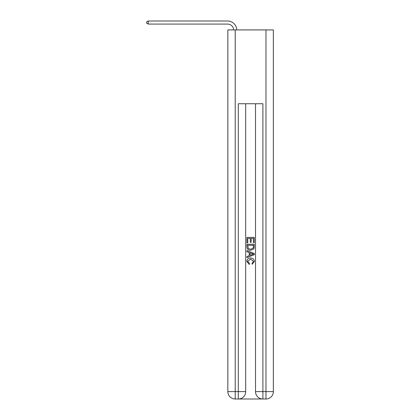 <?xml version="1.0" encoding="UTF-8"?>
<svg xmlns="http://www.w3.org/2000/svg" width="420" height="420" viewBox="0 0 420 420"><rect width="100%" height="100%" fill="white"/><g stroke="black" fill="none" stroke-linecap="round" stroke-linejoin="round"><path stroke-width="0.63" d="M238.849 399L262.348 399M235.221 29.92L235.221 391.619L227.84 391.619L227.84 29.92L273.357 29.92L273.357 391.619L265.976 391.619L265.976 29.92M255.518 103.735L255.518 391.619A7.382 7.382 0 0 0 262.899 399L262.899 391.619L255.518 391.619A7.382 7.382 0 0 0 262.899 399L265.976 399L265.976 391.619L262.899 391.619L262.899 103.735L238.297 103.735L238.297 391.619L235.221 391.619L235.221 399L238.297 399A7.382 7.382 0 0 0 245.679 391.619L238.297 391.619L238.297 399A7.382 7.382 0 0 0 245.679 391.619L245.679 103.735M265.976 399A7.382 7.382 0 0 0 273.357 391.619A7.382 7.382 0 0 1 265.976 399M227.84 391.619A7.382 7.382 0 0 0 235.221 399A7.382 7.382 0 0 1 227.84 391.619M246.908 242.802L246.908 237.41L254.289 237.41L254.289 242.613L253.439 242.613L253.439 238.45L251.165 238.45L251.165 242.329L250.315 242.329L250.315 238.45L247.758 238.45L247.758 242.802L246.908 242.802M246.908 246.866L246.908 244.225L254.289 244.225L254.184 248.052L253.654 249.123L250.64 250.278C248.278 250.289 247.034 249.149 246.908 246.866M247.758 245.264L248.283 248.53L250.656 249.239L253.286 247.978L253.439 245.264L247.758 245.264M246.908 251.701L246.908 250.593L254.289 253.528L254.289 254.698L246.908 257.628L246.908 256.526L249.181 255.685L249.181 252.541L246.908 251.701M252.073 253.607L250.031 252.851L250.031 255.371L253.439 254.111L252.073 253.607M247.664 261.366L249.512 263.435L249.27 264.474L246.813 261.461C247.013 259.192 248.294 258.053 250.656 258.038C252.924 258.09 254.163 259.224 254.384 261.44L252.236 264.285L252.016 263.245L253.533 261.392L250.656 259.082L247.664 261.366M233.678 29.92A6.153 6.153 -31.9 0 0 227.53 24.076L148.239 24.076L146.643 23.153L146.643 21.924L148.239 21L227.53 21A9.229 9.229 148.1 0 1 236.754 29.92M148.239 21L148.239 24.076"/></g></svg>
